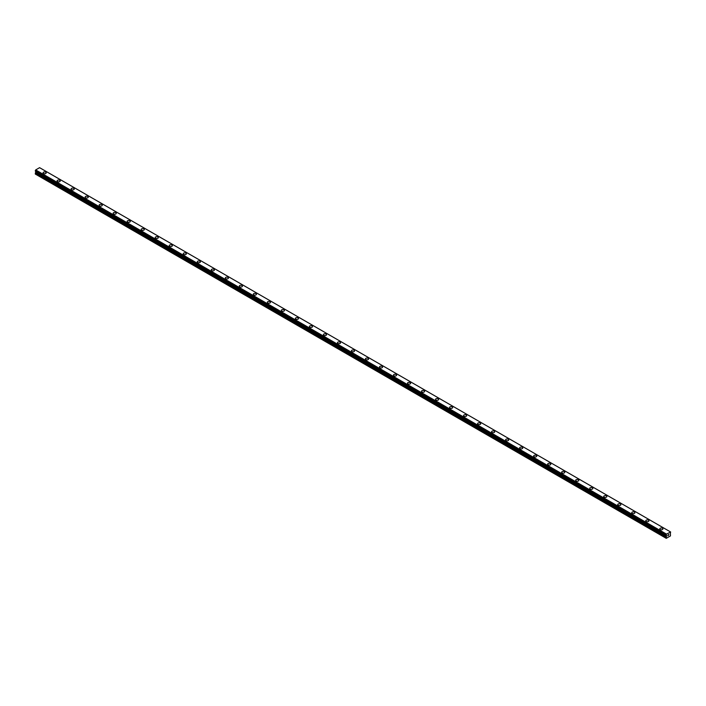 <?xml version="1.0" encoding="UTF-8"?>
<svg xmlns="http://www.w3.org/2000/svg" width="706" height="706" viewBox="0 0 706 706"><rect width="100%" height="100%" fill="white"/><g stroke="black" fill="none" stroke-linecap="round" stroke-linejoin="round"><path stroke-width="1.06" d="M43.075 172.838A1.571 0.909 180 0 1 44.046 171.999A1.571 0.909 180 0 1 45.758 172.202A1.571 0.909 180 0 1 46.217 172.846A1.571 0.909 180 0 1 45.246 173.676A1.571 0.909 180 0 1 43.534 173.482A1.571 0.909 180 0 1 43.075 172.838A1.571 0.909 180 0 1 44.046 172.008A1.571 0.909 180 0 1 45.758 172.202A1.571 0.909 180 0 1 46.217 172.838M57.089 180.939A1.571 0.909 180 0 1 58.06 180.101A1.571 0.909 180 0 1 59.772 180.295A1.571 0.909 180 0 1 60.231 180.939M59.772 180.295A1.571 0.909 180 0 1 60.231 180.93A1.571 0.909 180 0 1 59.26 181.769A1.571 0.909 180 0 1 57.548 181.574A1.571 0.909 180 0 1 57.089 180.93A1.571 0.909 180 0 1 58.06 180.092A1.571 0.909 180 0 1 59.772 180.295M71.103 189.023A1.571 0.909 180 0 1 72.074 188.184A1.571 0.909 180 0 1 73.786 188.387A1.571 0.909 180 0 1 74.245 189.031A1.571 0.909 180 0 1 73.274 189.861A1.571 0.909 180 0 1 71.571 189.667A1.571 0.909 180 0 1 71.103 189.023A1.571 0.909 180 0 1 72.074 188.193A1.571 0.909 180 0 1 73.786 188.387A1.571 0.909 180 0 1 74.245 189.023M85.126 197.115A1.571 0.909 180 0 1 86.088 196.277A1.571 0.909 180 0 1 87.8 196.48A1.571 0.909 180 0 1 88.259 197.115A1.571 0.909 180 0 1 87.297 197.954A1.571 0.909 180 0 1 85.585 197.759A1.571 0.909 180 0 1 85.126 197.115A1.571 0.909 180 0 1 86.088 196.286A1.571 0.909 180 0 1 87.8 196.48A1.571 0.909 180 0 1 88.259 197.115M99.14 205.208A1.571 0.909 180 0 1 100.111 204.369A1.571 0.909 180 0 1 101.814 204.572A1.571 0.909 180 0 1 102.282 205.208A1.571 0.909 180 0 1 101.311 206.046A1.571 0.909 180 0 1 99.599 205.852A1.571 0.909 180 0 1 99.14 205.208A1.571 0.909 180 0 1 100.111 204.378A1.571 0.909 180 0 1 101.814 204.572A1.571 0.909 180 0 1 102.282 205.208M115.837 212.665A1.571 0.909 180 0 1 116.296 213.3A1.571 0.909 180 0 1 115.325 214.139A1.571 0.909 180 0 1 113.613 213.944A1.571 0.909 180 0 1 113.154 213.3A1.571 0.909 180 0 1 114.125 212.471A1.571 0.909 180 0 1 115.837 212.665M113.154 213.3A1.571 0.909 180 0 1 114.125 212.462A1.571 0.909 180 0 1 115.837 212.656A1.571 0.909 180 0 1 116.296 213.3M127.168 221.393A1.571 0.909 180 0 1 128.139 220.554A1.571 0.909 180 0 1 129.851 220.749A1.571 0.909 180 0 1 130.31 221.393A1.571 0.909 180 0 1 129.339 222.231A1.571 0.909 180 0 1 127.627 222.037A1.571 0.909 180 0 1 127.168 221.393A1.571 0.909 180 0 1 128.139 220.554A1.571 0.909 180 0 1 129.851 220.757A1.571 0.909 180 0 1 130.31 221.393M141.191 229.485A1.571 0.909 180 0 1 142.153 228.647A1.571 0.909 180 0 1 143.865 228.841A1.571 0.909 180 0 1 144.324 229.485A1.571 0.909 180 0 1 143.362 230.324A1.571 0.909 180 0 1 141.65 230.13A1.571 0.909 180 0 1 141.191 229.485A1.571 0.909 180 0 1 142.153 228.647A1.571 0.909 180 0 1 143.865 228.85A1.571 0.909 180 0 1 144.324 229.485M155.205 237.578A1.571 0.909 180 0 1 156.176 236.739A1.571 0.909 180 0 1 157.879 236.934A1.571 0.909 180 0 1 158.347 237.578A1.571 0.909 180 0 1 157.376 238.416A1.571 0.909 180 0 1 155.664 238.222A1.571 0.909 180 0 1 155.205 237.578A1.571 0.909 180 0 1 156.176 236.739A1.571 0.909 180 0 1 157.879 236.942A1.571 0.909 180 0 1 158.347 237.578M169.219 245.67A1.571 0.909 180 0 1 170.19 244.832A1.571 0.909 180 0 1 171.902 245.026A1.571 0.909 180 0 1 172.361 245.67A1.571 0.909 180 0 1 171.39 246.509A1.571 0.909 180 0 1 169.678 246.315A1.571 0.909 180 0 1 169.219 245.67A1.571 0.909 180 0 1 170.19 244.832A1.571 0.909 180 0 1 171.902 245.035A1.571 0.909 180 0 1 172.361 245.67M185.916 253.127A1.571 0.909 180 0 1 186.375 253.763A1.571 0.909 180 0 1 185.404 254.601A1.571 0.909 180 0 1 183.692 254.398A1.571 0.909 180 0 1 183.233 253.763A1.571 0.909 180 0 1 184.204 252.924A1.571 0.909 180 0 1 185.916 253.127M183.233 253.763A1.571 0.909 180 0 1 184.204 252.924A1.571 0.909 180 0 1 185.916 253.119A1.571 0.909 180 0 1 186.375 253.763M197.256 261.855A1.571 0.909 180 0 1 198.218 261.017A1.571 0.909 180 0 1 199.93 261.211A1.571 0.909 180 0 1 200.389 261.855A1.571 0.909 180 0 1 199.419 262.694A1.571 0.909 180 0 1 197.715 262.491A1.571 0.909 180 0 1 197.256 261.855A1.571 0.909 180 0 1 198.218 261.017A1.571 0.909 180 0 1 199.93 261.22A1.571 0.909 180 0 1 200.389 261.855M211.27 269.948A1.571 0.909 180 0 1 212.241 269.11A1.571 0.909 180 0 1 213.944 269.304A1.571 0.909 180 0 1 214.403 269.948A1.571 0.909 180 0 1 213.441 270.786A1.571 0.909 180 0 1 211.729 270.583A1.571 0.909 180 0 1 211.27 269.948A1.571 0.909 180 0 1 212.241 269.11A1.571 0.909 180 0 1 213.944 269.313A1.571 0.909 180 0 1 214.403 269.948M225.285 278.04A1.571 0.909 180 0 1 226.255 277.202A1.571 0.909 180 0 1 227.967 277.396A1.571 0.909 180 0 1 228.426 278.04A1.571 0.909 180 0 1 227.456 278.879A1.571 0.909 180 0 1 225.744 278.676A1.571 0.909 180 0 1 225.285 278.04A1.571 0.909 180 0 1 226.255 277.202A1.571 0.909 180 0 1 227.967 277.396A1.571 0.909 180 0 1 228.426 278.04M239.299 286.133A1.571 0.909 180 0 1 240.269 285.295A1.571 0.909 180 0 1 241.981 285.489A1.571 0.909 180 0 1 242.44 286.133A1.571 0.909 180 0 1 241.47 286.971A1.571 0.909 180 0 1 239.758 286.768A1.571 0.909 180 0 1 239.299 286.133A1.571 0.909 180 0 1 240.269 285.295A1.571 0.909 180 0 1 241.981 285.489A1.571 0.909 180 0 1 242.44 286.133M253.322 294.225A1.571 0.909 180 0 1 254.284 293.387A1.571 0.909 180 0 1 255.996 293.581A1.571 0.909 180 0 1 256.454 294.225A1.571 0.909 180 0 1 255.484 295.064A1.571 0.909 180 0 1 253.781 294.861A1.571 0.909 180 0 1 253.322 294.225A1.571 0.909 180 0 1 254.284 293.387A1.571 0.909 180 0 1 255.996 293.581A1.571 0.909 180 0 1 256.454 294.225M267.336 302.318A1.571 0.909 180 0 1 268.306 301.48A1.571 0.909 180 0 1 270.01 301.674A1.571 0.909 180 0 1 270.469 302.318A1.571 0.909 180 0 1 269.507 303.148A1.571 0.909 180 0 1 267.795 302.953A1.571 0.909 180 0 1 267.336 302.318A1.571 0.909 180 0 1 268.306 301.48A1.571 0.909 180 0 1 270.01 301.674A1.571 0.909 180 0 1 270.469 302.318M281.35 310.411A1.571 0.909 180 0 1 282.321 309.572A1.571 0.909 180 0 1 284.033 309.766A1.571 0.909 180 0 1 284.492 310.411A1.571 0.909 180 0 1 283.521 311.24A1.571 0.909 180 0 1 281.809 311.046A1.571 0.909 180 0 1 281.35 310.411A1.571 0.909 180 0 1 282.321 309.572A1.571 0.909 180 0 1 284.033 309.766A1.571 0.909 180 0 1 284.492 310.411M295.364 318.503A1.571 0.909 180 0 1 296.335 317.665A1.571 0.909 180 0 1 298.047 317.859A1.571 0.909 180 0 1 298.506 318.503A1.571 0.909 180 0 1 297.535 319.333A1.571 0.909 180 0 1 295.823 319.138A1.571 0.909 180 0 1 295.364 318.503A1.571 0.909 180 0 1 296.335 317.665A1.571 0.909 180 0 1 298.047 317.859A1.571 0.909 180 0 1 298.506 318.503M309.378 326.596A1.571 0.909 180 0 1 310.349 325.757A1.571 0.909 180 0 1 312.061 325.951A1.571 0.909 180 0 1 312.52 326.596A1.571 0.909 180 0 1 311.549 327.425A1.571 0.909 180 0 1 309.846 327.231A1.571 0.909 180 0 1 309.378 326.596A1.571 0.909 180 0 1 310.349 325.757A1.571 0.909 180 0 1 312.061 325.951A1.571 0.909 180 0 1 312.52 326.596M323.401 334.679A1.571 0.909 180 0 1 324.363 333.85A1.571 0.909 180 0 1 326.075 334.044A1.571 0.909 180 0 1 326.534 334.688A1.571 0.909 180 0 1 325.572 335.518A1.571 0.909 180 0 1 323.86 335.324A1.571 0.909 180 0 1 323.401 334.679A1.571 0.909 180 0 1 324.363 333.85A1.571 0.909 180 0 1 326.075 334.044A1.571 0.909 180 0 1 326.534 334.679M337.415 342.772A1.571 0.909 180 0 1 338.386 341.942A1.571 0.909 180 0 1 340.089 342.136A1.571 0.909 180 0 1 340.557 342.781A1.571 0.909 180 0 1 339.586 343.61A1.571 0.909 180 0 1 337.874 343.416A1.571 0.909 180 0 1 337.415 342.772A1.571 0.909 180 0 1 338.386 341.942A1.571 0.909 180 0 1 340.089 342.136A1.571 0.909 180 0 1 340.557 342.772M351.429 350.864A1.571 0.909 180 0 1 352.4 350.035A1.571 0.909 180 0 1 354.112 350.229A1.571 0.909 180 0 1 354.571 350.873A1.571 0.909 180 0 1 353.6 351.703A1.571 0.909 180 0 1 351.888 351.509A1.571 0.909 180 0 1 351.429 350.864A1.571 0.909 180 0 1 352.4 350.035A1.571 0.909 180 0 1 354.112 350.229A1.571 0.909 180 0 1 354.571 350.864M365.443 358.957A1.571 0.909 180 0 1 366.414 358.118A1.571 0.909 180 0 1 368.126 358.321A1.571 0.909 180 0 1 368.585 358.966A1.571 0.909 180 0 1 367.614 359.795A1.571 0.909 180 0 1 365.902 359.601A1.571 0.909 180 0 1 365.443 358.957A1.571 0.909 180 0 1 366.414 358.127A1.571 0.909 180 0 1 368.126 358.321A1.571 0.909 180 0 1 368.585 358.957M379.466 367.058A1.571 0.909 180 0 1 380.428 366.22A1.571 0.909 180 0 1 382.14 366.414A1.571 0.909 180 0 1 382.599 367.058M382.14 366.414A1.571 0.909 180 0 1 382.599 367.049A1.571 0.909 180 0 1 381.637 367.888A1.571 0.909 180 0 1 379.925 367.694A1.571 0.909 180 0 1 379.466 367.049A1.571 0.909 180 0 1 380.428 366.211A1.571 0.909 180 0 1 382.14 366.414M393.48 375.142A1.571 0.909 180 0 1 394.451 374.304A1.571 0.909 180 0 1 396.154 374.507A1.571 0.909 180 0 1 396.622 375.151A1.571 0.909 180 0 1 395.651 375.98A1.571 0.909 180 0 1 393.939 375.786A1.571 0.909 180 0 1 393.48 375.142A1.571 0.909 180 0 1 394.451 374.312A1.571 0.909 180 0 1 396.154 374.507A1.571 0.909 180 0 1 396.622 375.142M407.494 383.234A1.571 0.909 180 0 1 408.465 382.396A1.571 0.909 180 0 1 410.177 382.599A1.571 0.909 180 0 1 410.636 383.243A1.571 0.909 180 0 1 409.665 384.073A1.571 0.909 180 0 1 407.953 383.879A1.571 0.909 180 0 1 407.494 383.234A1.571 0.909 180 0 1 408.465 382.405A1.571 0.909 180 0 1 410.177 382.599A1.571 0.909 180 0 1 410.636 383.234M421.508 391.327A1.571 0.909 180 0 1 422.479 390.489A1.571 0.909 180 0 1 424.191 390.692A1.571 0.909 180 0 1 424.65 391.327A1.571 0.909 180 0 1 423.679 392.165A1.571 0.909 180 0 1 421.967 391.971A1.571 0.909 180 0 1 421.508 391.327A1.571 0.909 180 0 1 422.479 390.497A1.571 0.909 180 0 1 424.191 390.692A1.571 0.909 180 0 1 424.65 391.327M435.531 399.419A1.571 0.909 180 0 1 436.493 398.581A1.571 0.909 180 0 1 438.205 398.784A1.571 0.909 180 0 1 438.664 399.419A1.571 0.909 180 0 1 437.694 400.258A1.571 0.909 180 0 1 435.99 400.064A1.571 0.909 180 0 1 435.531 399.419A1.571 0.909 180 0 1 436.493 398.59A1.571 0.909 180 0 1 438.205 398.784A1.571 0.909 180 0 1 438.664 399.419M449.545 407.512A1.571 0.909 180 0 1 450.516 406.674A1.571 0.909 180 0 1 452.219 406.877A1.571 0.909 180 0 1 452.678 407.512A1.571 0.909 180 0 1 451.716 408.35A1.571 0.909 180 0 1 450.004 408.156A1.571 0.909 180 0 1 449.545 407.512A1.571 0.909 180 0 1 450.516 406.682A1.571 0.909 180 0 1 452.219 406.877A1.571 0.909 180 0 1 452.678 407.512M463.56 415.605A1.571 0.909 180 0 1 464.53 414.766A1.571 0.909 180 0 1 466.242 414.96A1.571 0.909 180 0 1 466.701 415.605A1.571 0.909 180 0 1 465.731 416.443A1.571 0.909 180 0 1 464.018 416.249A1.571 0.909 180 0 1 463.56 415.605A1.571 0.909 180 0 1 464.53 414.775A1.571 0.909 180 0 1 466.242 414.969A1.571 0.909 180 0 1 466.701 415.605M477.574 423.697A1.571 0.909 180 0 1 478.544 422.859A1.571 0.909 180 0 1 480.257 423.053A1.571 0.909 180 0 1 480.715 423.697A1.571 0.909 180 0 1 479.745 424.535A1.571 0.909 180 0 1 478.033 424.341A1.571 0.909 180 0 1 477.574 423.697A1.571 0.909 180 0 1 478.544 422.859A1.571 0.909 180 0 1 480.257 423.062A1.571 0.909 180 0 1 480.715 423.697M491.597 431.79A1.571 0.909 180 0 1 492.559 430.951A1.571 0.909 180 0 1 494.271 431.145A1.571 0.909 180 0 1 494.729 431.79A1.571 0.909 180 0 1 493.759 432.628A1.571 0.909 180 0 1 492.056 432.434A1.571 0.909 180 0 1 491.597 431.79A1.571 0.909 180 0 1 492.559 430.951A1.571 0.909 180 0 1 494.271 431.154A1.571 0.909 180 0 1 494.729 431.79M508.285 439.247A1.571 0.909 180 0 1 508.744 439.882A1.571 0.909 180 0 1 507.782 440.72A1.571 0.909 180 0 1 506.07 440.526A1.571 0.909 180 0 1 505.611 439.882A1.571 0.909 180 0 1 506.581 439.044A1.571 0.909 180 0 1 508.285 439.247M505.611 439.882A1.571 0.909 180 0 1 506.581 439.044A1.571 0.909 180 0 1 508.285 439.238A1.571 0.909 180 0 1 508.744 439.882M519.625 447.975A1.571 0.909 180 0 1 520.596 447.136A1.571 0.909 180 0 1 522.308 447.33A1.571 0.909 180 0 1 522.767 447.975A1.571 0.909 180 0 1 521.796 448.813A1.571 0.909 180 0 1 520.084 448.61A1.571 0.909 180 0 1 519.625 447.975A1.571 0.909 180 0 1 520.596 447.136A1.571 0.909 180 0 1 522.308 447.339A1.571 0.909 180 0 1 522.767 447.975M533.639 456.067A1.571 0.909 180 0 1 534.61 455.229A1.571 0.909 180 0 1 536.322 455.423A1.571 0.909 180 0 1 536.781 456.067A1.571 0.909 180 0 1 535.81 456.906A1.571 0.909 180 0 1 534.098 456.703A1.571 0.909 180 0 1 533.639 456.067A1.571 0.909 180 0 1 534.61 455.229A1.571 0.909 180 0 1 536.322 455.432A1.571 0.909 180 0 1 536.781 456.067M547.653 464.16A1.571 0.909 180 0 1 548.624 463.321A1.571 0.909 180 0 1 550.336 463.515A1.571 0.909 180 0 1 550.795 464.16A1.571 0.909 180 0 1 549.824 464.998A1.571 0.909 180 0 1 548.121 464.795A1.571 0.909 180 0 1 547.653 464.16A1.571 0.909 180 0 1 548.624 463.321A1.571 0.909 180 0 1 550.336 463.524A1.571 0.909 180 0 1 550.795 464.16M561.676 472.252A1.571 0.909 180 0 1 562.638 471.414A1.571 0.909 180 0 1 564.35 471.608A1.571 0.909 180 0 1 564.809 472.252A1.571 0.909 180 0 1 563.847 473.091A1.571 0.909 180 0 1 562.135 472.888A1.571 0.909 180 0 1 561.676 472.252A1.571 0.909 180 0 1 562.638 471.414A1.571 0.909 180 0 1 564.35 471.608A1.571 0.909 180 0 1 564.809 472.252M575.69 480.345A1.571 0.909 180 0 1 576.661 479.506A1.571 0.909 180 0 1 578.364 479.701A1.571 0.909 180 0 1 578.832 480.345A1.571 0.909 180 0 1 577.861 481.183A1.571 0.909 180 0 1 576.149 480.98A1.571 0.909 180 0 1 575.69 480.345A1.571 0.909 180 0 1 576.661 479.506A1.571 0.909 180 0 1 578.364 479.701A1.571 0.909 180 0 1 578.832 480.345M589.704 488.437A1.571 0.909 180 0 1 590.675 487.599A1.571 0.909 180 0 1 592.387 487.793A1.571 0.909 180 0 1 592.846 488.437A1.571 0.909 180 0 1 591.875 489.276A1.571 0.909 180 0 1 590.163 489.073A1.571 0.909 180 0 1 589.704 488.437A1.571 0.909 180 0 1 590.675 487.599A1.571 0.909 180 0 1 592.387 487.793A1.571 0.909 180 0 1 592.846 488.437M603.718 496.53A1.571 0.909 180 0 1 604.689 495.691A1.571 0.909 180 0 1 606.401 495.886A1.571 0.909 180 0 1 606.86 496.53A1.571 0.909 180 0 1 605.889 497.368A1.571 0.909 180 0 1 604.177 497.165A1.571 0.909 180 0 1 603.718 496.53A1.571 0.909 180 0 1 604.689 495.691A1.571 0.909 180 0 1 606.401 495.886A1.571 0.909 180 0 1 606.86 496.53M617.741 504.622A1.571 0.909 180 0 1 618.703 503.784A1.571 0.909 180 0 1 620.415 503.978A1.571 0.909 180 0 1 620.874 504.622A1.571 0.909 180 0 1 619.912 505.452A1.571 0.909 180 0 1 618.2 505.258A1.571 0.909 180 0 1 617.741 504.622A1.571 0.909 180 0 1 618.703 503.784A1.571 0.909 180 0 1 620.415 503.978A1.571 0.909 180 0 1 620.874 504.622M631.755 512.715A1.571 0.909 180 0 1 632.726 511.876A1.571 0.909 180 0 1 634.429 512.071A1.571 0.909 180 0 1 634.897 512.715A1.571 0.909 180 0 1 633.926 513.544A1.571 0.909 180 0 1 632.214 513.35A1.571 0.909 180 0 1 631.755 512.715A1.571 0.909 180 0 1 632.726 511.876A1.571 0.909 180 0 1 634.429 512.071A1.571 0.909 180 0 1 634.897 512.715M645.769 520.807A1.571 0.909 180 0 1 646.74 519.969A1.571 0.909 180 0 1 648.452 520.163A1.571 0.909 180 0 1 648.911 520.807A1.571 0.909 180 0 1 647.94 521.637A1.571 0.909 180 0 1 646.228 521.443A1.571 0.909 180 0 1 645.769 520.807A1.571 0.909 180 0 1 646.74 519.969A1.571 0.909 180 0 1 648.452 520.163A1.571 0.909 180 0 1 648.911 520.807M659.783 528.891A1.571 0.909 180 0 1 660.754 528.062A1.571 0.909 180 0 1 662.466 528.256A1.571 0.909 180 0 1 662.925 528.9A1.571 0.909 180 0 1 661.954 529.729A1.571 0.909 180 0 1 660.242 529.535A1.571 0.909 180 0 1 659.783 528.891A1.571 0.909 180 0 1 660.754 528.062A1.571 0.909 180 0 1 662.466 528.256A1.571 0.909 180 0 1 662.925 528.891M667.832 535.748L668.247 534.689M668.485 535.369L668.891 534.477M670.682 532.068L666.385 534.107L666.261 538.334L670.462 535.907L670.373 531.892M35.829 171.452L35.3 174.055L666.032 538.201M35.3 171.117L666.032 535.28L35.3 171.117L35.679 169.925L39.589 167.666L670.321 531.812M39.615 167.675L670.347 531.83M666.411 534.071L35.679 169.925M666.385 534.107L35.653 169.961M666.367 534.168L35.635 170.022M666.085 534.707L35.353 170.552M666.032 534.813L35.3 170.667M666.614 535.748L35.882 171.602M666.614 535.995L35.882 171.849M666.543 536.225L35.812 172.079M666.129 536.939L35.406 172.793M666.032 537.292L35.3 173.138M666.049 535.307L35.318 171.161"/></g></svg>

